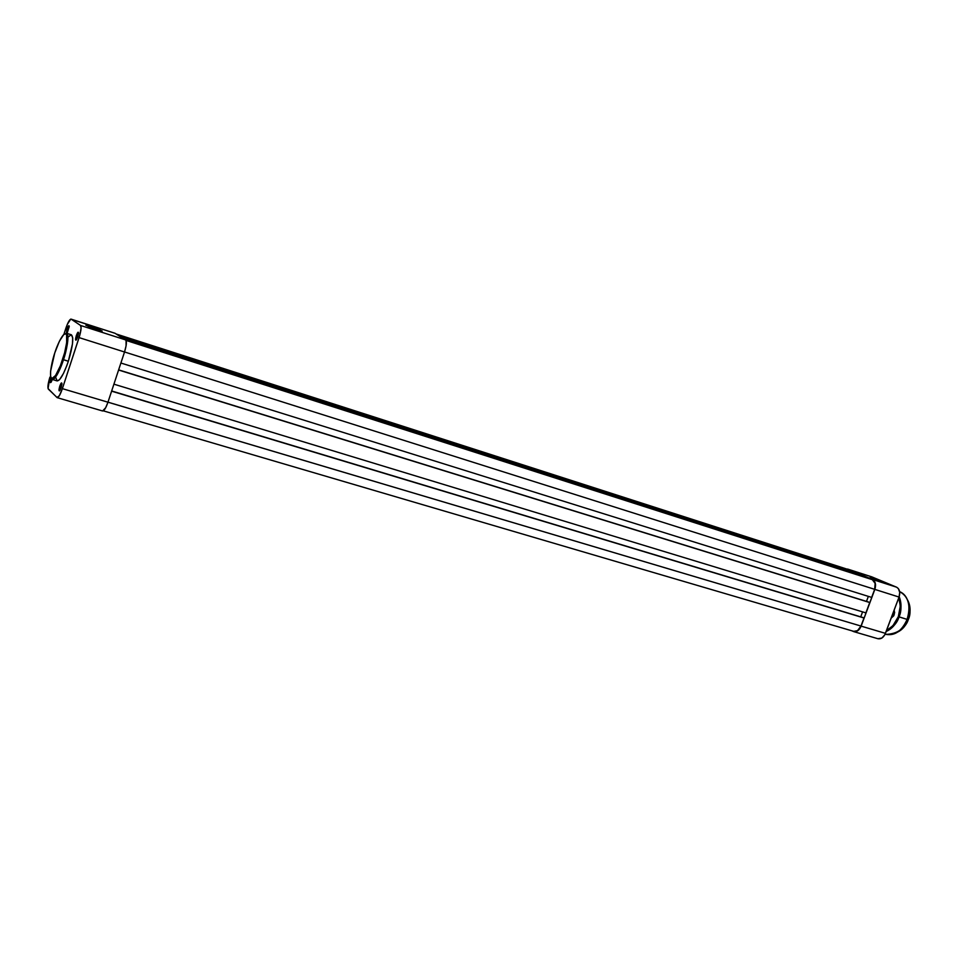 <?xml version="1.0" encoding="UTF-8"?>
<svg xmlns="http://www.w3.org/2000/svg" width="958" height="958" viewBox="0 0 958 958"><rect width="100%" height="100%" fill="white"/><g stroke="black" fill="none" stroke-linecap="round" stroke-linejoin="round"><path stroke-width="1.44" d="M99.776 330.438L92.471 327.864L92.555 327.121L102.195 331.037L95.812 329.241L102.111 331.025L97.5 328.798L86.244 325.325L95.812 329.241L85.849 325.265L92.555 327.121L92.387 328.091L88.316 326.618L92.471 327.864M66.868 333.348L69.227 326.606L67.276 332.833L69.215 326.151L68.677 325.78L67.599 327.612L67.06 329.061L67.85 329.36L67.06 329.061L66.365 333.204L67.06 329.061C68.246 325.864 68.964 324.966 69.227 326.379L67.156 333.013M77.119 335.935L76.544 339.563L78.568 333.085L77.119 335.935L76.305 335.635L77.119 335.935M77.814 336.701L76.472 339.683C75.311 340.773 75.263 339.419 76.305 335.635L75.91 340.21L78.52 333.707L77.981 332.258L76.305 335.635C77.55 332.306 78.305 331.408 78.568 332.941L77.814 336.701M51.636 379.057L51.241 382.026L51.636 379.057M51.037 378.147L50.439 382.637L52.343 379.476L51.121 382.206C50.044 383.188 50.02 381.835 51.037 378.147L51.037 378.147M60.57 386.541L59.995 390.265L61.959 383.787L60.57 386.541L59.755 386.218L60.57 386.541M61.18 387.535L59.911 390.397C58.749 391.475 58.701 390.086 59.755 386.218L59.324 390.924L61.899 384.517L61.396 382.937L59.755 386.218C60.953 382.996 61.695 382.134 61.959 383.643L61.18 387.535M55.744 377.536L57.133 380.913L59.504 379.703L63.444 373.5L66.797 365.693L68.353 361.238L62.665 359.43C60.57 366.399 54.426 380.362 51.409 378.35C48.822 375.081 52.486 359.442 54.774 352.915L59.42 341.216L63.851 334.402L65.503 333.659L66.593 334.845L66.677 342.545L64.629 352.736L60.354 365.824L55.528 375.548L51.816 378.59L50.606 376.374L50.618 371.117L54.774 352.915C56.809 346.173 62.761 332.366 65.934 333.839C68.713 336.629 65.048 352.688 62.665 359.43L63.479 359.741C66.006 352.819 70.042 334.761 66.545 333.252C69.036 335.827 68.018 344.652 63.479 359.741L68.353 361.238C72.88 346.173 73.886 337.36 71.347 334.773L66.545 333.252L63.42 334.821M124.528 351.993L126.073 345.85L126.085 340.425L115.104 333.312L125.702 339.934L80.556 325.457L81.107 328.031L79.73 335.48L62.378 388.649L59.348 395.69L56.989 397.522L48.056 388.553L49.924 377.117C48.008 383.428 47.469 387.427 48.331 389.092L57.217 397.654C58.618 397.534 60.342 394.528 62.378 388.649L79.083 337.611L124.528 351.993L107.967 402.204L124.528 351.993C126.504 345.467 126.899 341.443 125.702 339.934L80.556 325.457L71.167 319.17L80.556 325.457C81.586 326.929 81.095 330.989 79.083 337.611L124.528 351.993M57.217 397.666L102.59 410.982L105.667 407.749L107.967 402.204L62.378 388.649L860.979 626.053L863.984 617.994L863.002 617.551L111.667 390.972L863.984 617.994L111.607 391.163L863.984 617.994L860.979 626.053L107.979 402.168C105.931 407.988 104.135 410.91 102.59 410.982L102.338 410.838M71.048 319.122C69.659 319.277 67.934 322.307 65.886 328.223L63.887 334.342L67.323 324.379L70.724 319.122L115.104 333.312L71.048 319.122L114.972 333.252M50.618 376.41L52.307 379.464C55.66 380.087 61.444 366.447 63.479 359.741C59.013 372.602 55.289 379.176 52.307 379.464L57.133 380.913C60.15 380.637 63.887 374.075 68.353 361.238L72.461 343.874L72.712 337.851L71.347 334.761M71.203 334.737L68.066 337.072M847.806 569.399L116.277 334.043L847.806 569.399M117.367 334.725L850.333 570.453L117.367 334.725M854.153 572.058L119.008 335.755L854.153 572.058L865.769 576.92L854.153 572.058M124.049 338.904L865.769 576.92L124.049 338.904M869.684 578.572L125.749 339.97L869.684 578.572M126.097 340.425L872.319 579.674L126.097 340.425M874.666 589.326C876.043 584.643 875.265 581.422 872.319 579.674L875.133 583.386L874.666 589.326L124.528 351.969L874.666 589.326L871.648 597.409L874.666 589.326M120.888 363.022L871.648 597.409L120.888 363.022M868.355 596.379L866.487 601.396L868.355 596.379M868.75 602.103L118.624 369.872L868.75 602.103M118.576 370.027L869.744 602.534L118.576 370.027M113.918 384.17L865.888 612.88L869.744 602.534L865.888 612.88L113.918 384.17M860.727 616.868L862.583 611.875L860.727 616.868M103.308 410.838L853.722 631.358C856.775 631.873 859.194 630.101 860.979 626.053L857.53 630.639L853.698 631.346M875.84 579.674L872.51 578.452L875.84 579.674M870.223 577.123L880.354 581.051L870.223 577.123M847.59 569.052L871.768 576.848L847.89 569.16L872.415 579.434L896.544 587.17L871.768 576.848L846.225 568.872L872.415 579.434L874.223 580.871L875.54 584.715L875.289 587.853L861.146 626.137L885.467 633.358C883.635 637.489 881.12 639.285 877.947 638.735L881.899 638.028L884.809 634.807L899.047 597.062L899.73 592.427L898.376 588.607L896.544 587.17L871.445 576.728M861.146 626.137L857.578 630.867L855.266 631.741L851.866 630.807L853.65 631.597C856.799 632.136 859.302 630.304 861.146 626.137L874.834 589.398L899.047 597.062L874.834 589.398C876.259 584.56 875.444 581.243 872.415 579.434L896.544 587.17C899.622 588.978 900.448 592.284 899.047 597.062L885.467 633.358L861.146 626.137M892.593 614.306L894.221 614.796L892.593 614.306M907.621 600.103C910.639 605.707 910.89 612.186 908.352 619.539L908.304 619.527C906.975 624.173 903.514 628.304 897.921 631.921C902.52 629.538 905.981 625.406 908.304 619.527L907.25 619.203L908.304 619.515C910.807 612.258 910.603 605.827 907.681 600.247C910.603 607.923 910.819 614.353 908.304 619.527L909.789 613.671M905.849 622.317L907.118 619.383C904.472 628.891 897.418 633.897 885.994 634.388C894.88 635.944 901.921 630.939 907.118 619.383L899.011 616.904C901.538 611.599 901.598 604.869 899.179 596.702C901.658 602.786 901.61 609.528 899.011 616.904L898.329 616.641L900.28 606.055L898.808 597.696C900.807 605.396 900.652 611.719 898.329 616.641L907.118 619.383C911.046 605.696 908.555 596.451 899.634 591.637C910.866 596.127 910.172 613.3 907.118 619.383L908.819 612.641M894.209 614.82L891.108 618.293L894.209 614.82L894.209 609.971L894.209 614.82M893.778 615.79L891.168 618.126M898.329 616.641L892.928 625.694L886.521 630.556C892.88 626.568 896.82 621.934 898.329 616.641M899.011 616.904C896.125 624.137 891.85 628.987 886.186 631.454C893.143 627.454 897.418 622.604 899.011 616.904M907.825 617.275L908.771 612.976M908.926 617.659L909.765 613.85M906.687 623.035L907.226 622.017M894.173 610.102L894.652 612.928L894.173 610.102M899.634 591.637C908.603 596.475 911.118 605.731 907.178 619.407L907.118 619.383M847.519 569.291L116.217 334.007M877.947 638.735L853.674 631.609M907.178 619.407C901.993 630.951 894.928 635.944 885.994 634.388L885.144 634.136M908.352 619.539C906.005 625.502 902.484 629.657 897.802 632.005"/></g></svg>
